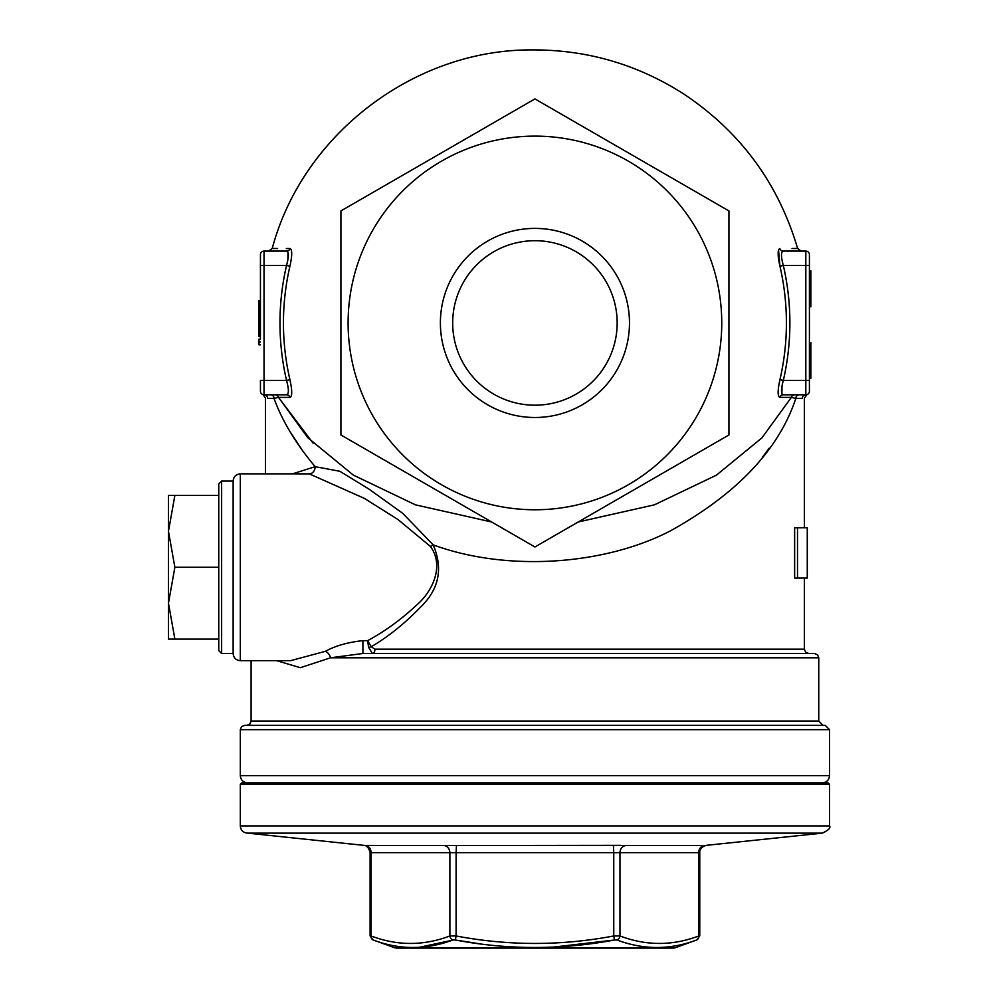 <?xml version="1.0" encoding="UTF-8"?>
<svg xmlns="http://www.w3.org/2000/svg" width="998" height="998" viewBox="0 0 998 998"><rect width="100%" height="100%" fill="white"/><g stroke="black" fill="none" stroke-linecap="round" stroke-linejoin="round"><path stroke-width="1.5" d="M241.753 782.831L828.103 782.831L829.538 784.266L240.318 784.266L241.753 782.831M260.441 339.12L260.441 254.677L260.441 339.12L258.993 339.12L258.993 341.977L260.441 341.977M267.551 398.402L267.589 398.402C264.757 398.015 264.757 398.015 267.589 398.402A3.593 3.568 90 0 0 264.033 394.809A3.593 3.593 0 0 1 260.441 391.216L260.441 380.438L260.441 391.216A3.593 3.593 0 0 0 264.033 394.809L286.663 394.809C288.971 393.936 288.921 389.145 286.538 380.438A254.964 254.964 0 0 1 286.538 265.456C288.921 256.748 288.971 251.958 286.663 251.084C262.724 251.084 262.724 251.084 286.663 251.084A3.593 3.493 90 0 0 290.006 248.514C292.302 249.537 292.277 255.451 289.919 266.241A251.496 251.496 0 0 0 289.919 379.652C292.277 390.418 292.302 396.331 290.006 397.379L278.529 397.404L274.013 398.402A3.593 3.481 90 0 0 270.533 394.809L286.663 394.809A3.593 3.493 90 0 1 290.006 397.379M778.54 249.837L779.937 266.241C777.579 255.476 777.554 249.562 779.85 248.514C803.615 248.465 803.615 248.465 779.85 248.514A3.593 3.493 -90 0 0 783.193 251.084C807.133 251.084 807.133 251.084 783.193 251.084L805.823 251.084L805.823 265.456L809.415 265.456L809.415 254.677L809.415 391.216L809.415 380.438L805.823 380.438L805.823 265.456L783.318 265.456A254.964 254.964 0 0 1 783.318 380.438C780.935 389.145 780.885 393.936 783.193 394.809A3.593 3.493 -90 0 0 779.85 397.379C777.554 396.356 777.579 390.443 779.937 379.652L778.652 386.413M799.323 394.809A3.593 3.481 -90 0 0 795.843 398.402L791.339 397.404L779.85 397.379L778.552 396.094M809.415 391.216A3.593 3.593 0 0 1 805.823 394.809L805.823 394.809A3.593 3.593 0 0 0 809.415 391.216A3.593 3.593 0 0 1 805.823 394.809A3.593 3.568 -90 0 0 802.267 398.402C805.099 398.015 805.099 398.015 802.267 398.402C805.099 398.015 805.099 398.015 802.267 398.402L795.843 398.402C778.739 449.799 736.911 493.96 670.344 530.911C604.301 565.155 507.084 572.041 433.169 544.871C443.386 568.773 438.983 589.706 419.958 607.695C404.602 623.638 388.359 636.662 371.244 646.741L374.961 649.174A4.316 2.557 -90 0 1 372.404 653.49L368.624 647.39L367.613 640.654C384.604 631.547 400.872 619.758 416.378 605.299C432.072 591.989 444.834 566.315 430.45 546.467L398.065 519.584L364.345 498.376L309.305 473.863L240.318 473.85L240.318 660.676C235.952 660.252 233.557 657.857 233.133 653.49L233.133 481.036C233.557 476.67 235.952 474.275 240.318 473.85M292.489 473.85L315.168 466.677L339.819 471.268L368.998 489.107L402.743 513.346L433.169 544.871A7.186 1.41 150.8 0 1 430.45 546.467M309.305 473.863A7.186 5.863 91.6 0 0 315.168 466.677C295.982 443.823 282.259 421.056 274.013 398.402L267.589 398.402M313.098 443.174L278.529 397.404L307.796 437.723L353.317 475.085L415.368 504.813L491.652 521.991M578.204 521.991L654.401 504.838L716.402 475.173L761.948 437.86L791.339 397.404A3.593 3.555 -90 0 1 794.757 394.809L783.193 394.809L805.823 394.809L805.823 380.438L783.318 380.438L779.937 379.652A251.496 251.496 0 0 0 779.937 266.241L783.318 265.456C780.935 256.748 780.885 251.958 783.193 251.084M797.502 527.742L794.633 527.742L794.633 578.042L807.27 578.042L807.27 527.742L797.502 527.742L797.502 578.042M289.694 431.136L303.629 452.281M762.41 457.296L769.171 448.202M796.454 248.477L792.038 248.49M291.304 249.799L290.006 248.514C266.241 248.465 266.241 248.465 290.006 248.514L286.301 248.502M277.594 248.49L273.327 248.477M291.204 386.401L289.919 379.652L286.538 380.438L264.033 380.438L264.033 394.809A3.593 3.593 0 0 1 260.441 391.216M174.875 639.119L168.462 603.191L168.462 639.119L218.762 639.119L218.762 650.609L218.762 483.905L221.631 481.036L221.631 653.49L233.133 653.49M174.875 567.263L168.462 531.335L168.462 603.191L174.875 567.263L218.762 567.263M174.875 495.407L168.462 495.407L168.462 531.335L174.875 495.407L218.762 495.407M823.076 725.346L818.759 721.03L818.759 657.794L817.524 654.775L814.455 653.49L362.898 653.49L330.55 657.794L300.298 667.699L276.671 660.676M814.455 653.49L750.496 653.49L808.704 653.49L805.635 652.205L804.388 649.174L374.961 649.174M721.754 322.94A186.826 186.826 0 0 1 441.515 484.741A186.826 186.826 0 0 1 441.515 161.152A186.826 186.826 0 0 1 721.754 322.94M728.939 322.953L728.939 210.927L534.928 98.914L340.917 210.927L340.917 434.966L534.928 546.979L728.939 434.966L728.939 322.953M617.163 322.94A82.235 82.235 0 0 1 493.81 394.173A82.235 82.235 0 0 1 493.81 251.721A82.235 82.235 0 0 1 617.163 322.94M629.476 322.94A94.548 94.548 0 0 1 487.66 404.826A94.548 94.548 0 0 1 487.66 241.067A94.548 94.548 0 0 1 629.476 322.94M244.622 725.346L825.234 725.346L829.538 729.65L240.318 729.65L241.553 726.631L244.622 725.346M240.318 729.65L240.318 775.646L829.538 775.646L829.538 729.65M290.518 660.676L325.373 651.332C335.39 645.793 347.903 642.238 362.898 640.654L367.613 640.654L371.244 646.741A4.316 0.636 -11.3 0 1 368.624 647.39M362.898 653.49L362.898 640.654M818.759 657.794L330.55 657.794A7.186 4.89 63.3 0 0 325.373 651.332M829.538 775.646C829.113 780.012 826.718 782.407 822.352 782.831M240.318 825.945L829.538 825.945C830.935 827.804 828.54 830.199 822.352 833.13L247.504 833.13C243.138 832.706 240.743 830.311 240.318 825.945L240.318 784.266M552.967 947.152L614.481 940.016L613.758 935.962L613.758 852.666L456.098 852.666L456.448 845.531L364.607 845.431M456.448 845.531L620.569 845.343M625.796 845.531L613.408 845.531L613.758 852.666L619.97 852.666A7.186 6.213 95.6 0 1 625.796 845.531L704.276 845.531A7.186 6.213 84.4 0 0 698.8 852.666L619.97 852.666L619.97 935.962A4.316 3.68 109.7 0 1 616.989 940.016C643.835 949.971 670.357 949.971 696.542 940.016L696.542 940.016C670.12 949.971 643.61 949.971 616.989 940.016L614.481 940.016L616.989 940.016M396.281 948.1L673.575 948.1L394.809 947.838L372.94 939.879L370.096 935.825L370.096 852.479C368.724 847.639 366.578 845.256 363.659 845.343L247.504 833.13M365.58 845.531A7.186 6.213 -84.4 0 1 371.056 852.666L449.886 852.666L449.886 935.962A4.316 3.68 -109.7 0 0 452.867 940.016L455.375 940.016L452.867 940.016C426.021 949.971 399.499 949.971 373.314 940.016L373.314 940.016A4.316 3.68 -70.3 0 1 371.056 935.962L371.056 935.962C397.329 945.929 423.601 945.929 449.886 935.962L456.098 935.962C508.656 945.929 561.2 945.929 613.758 935.962L619.97 935.962C646.255 945.929 672.527 945.929 698.8 935.962L698.8 935.962A4.316 3.68 70.3 0 1 696.542 940.016M419.048 947.376L452.231 940.241M614.481 940.016C561.213 949.971 508.182 949.971 455.375 940.016L480.038 943.846M698.8 852.666L698.8 935.962M444.06 845.531A7.186 6.213 84.4 0 1 449.886 852.666L456.098 852.666L456.098 935.962L455.375 940.016M781.871 393.711L782.008 385.902M805.823 251.084A3.593 3.593 0 0 1 809.415 254.677A3.593 3.593 0 0 0 805.823 251.084A3.593 3.593 0 0 1 809.415 254.677M289.919 266.241L286.538 265.456L264.033 265.456L264.033 251.084A3.593 3.593 0 0 0 260.441 254.677A3.593 3.593 0 0 1 264.033 251.084L286.663 251.084M287.985 252.182L287.848 259.991M278.529 397.404A3.593 3.555 90 0 0 275.099 394.809M809.415 342.626L810.863 342.626L810.863 378.167L809.415 378.167M810.863 368.512L809.415 368.512M810.863 355.5L809.415 355.5M810.863 364.395L809.415 364.395M809.415 306.76L810.863 306.76L810.863 270.782L809.415 270.782M810.863 281.261L809.415 281.261M810.863 291.404L809.415 291.404M810.863 304.901L809.415 304.901M260.441 300.51L258.993 300.51L258.993 335.615L260.441 335.615M258.993 301.384L260.441 301.384M258.993 341.977L258.993 344.821L260.441 344.821M258.993 335.615L258.993 336.488L260.441 336.488M251.097 660.676L251.097 721.03L818.759 721.03M394.809 947.838L675.047 947.838L696.916 939.879L699.76 935.825L699.76 852.479C699.536 849.273 701.681 846.89 706.197 845.343L822.352 833.13M371.056 852.666L371.056 935.962M260.441 265.456L264.033 265.456L264.033 380.438L260.441 380.438M262.985 394.647L265.468 398.065L265.468 473.85M806.983 394.609L804.388 398.065L804.388 527.742M804.388 578.042L804.388 649.174M801.095 251.084L797.627 248.477C778.303 183.133 740.266 131.599 683.53 93.862C637.56 64.446 587.286 49.8 532.707 49.9C414.469 49.002 302.668 134.243 272.229 248.477L268.761 251.084M251.097 721.03L249.849 724.061L246.78 725.346M290.593 660.676L240.318 660.676M221.631 481.036L233.133 481.036M221.631 653.49L218.762 650.609M240.318 775.646C240.743 780.012 243.138 782.407 247.504 782.831M829.538 825.945L829.538 784.266M675.047 947.838L673.575 948.1"/></g></svg>
